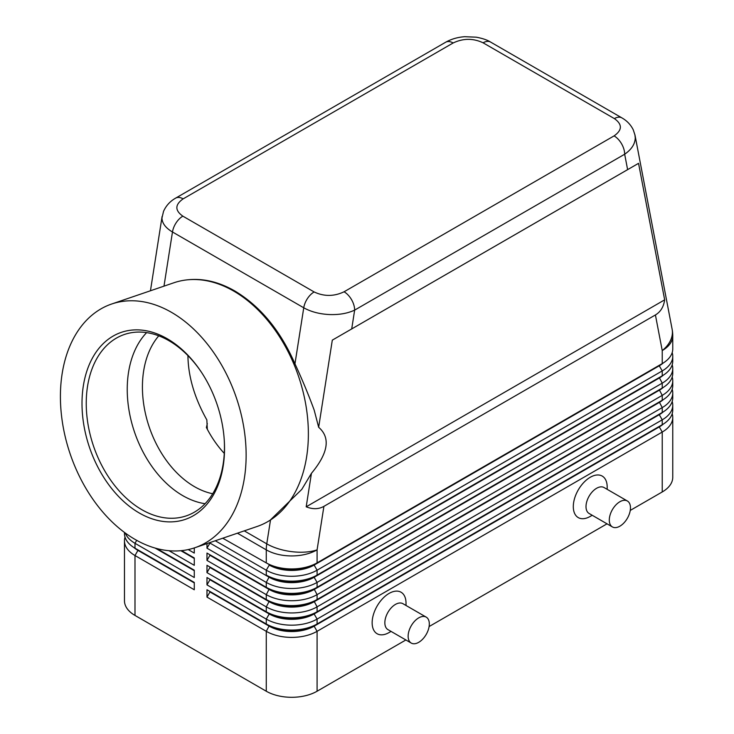 <?xml version="1.0" encoding="UTF-8"?>
<svg xmlns="http://www.w3.org/2000/svg" width="734" height="734" viewBox="0 0 734 734"><rect width="100%" height="100%" fill="white"/><g stroke="black" fill="none" stroke-linecap="round" stroke-linejoin="round"><path stroke-width="1.1" d="M212.695 493.743A89.832 61.197 71.1 0 1 194.492 486.67A89.832 61.197 71.1 0 1 145.791 415.077A89.832 61.197 71.1 0 1 158.773 335.833M183.142 198.868L453.153 42.976A14.974 8.643 60 0 0 445.666 42.233L175.655 198.125C170.132 201.235 166.095 205.648 163.535 211.355L161.966 217.998C162.113 223.246 165.609 227.907 172.472 231.99A14.974 8.643 -60 0 1 176.132 222.806A14.974 8.643 -60 0 1 182.849 216.154C174.784 210.438 174.875 204.676 183.142 198.868A14.974 8.643 -120 0 0 175.655 198.125M111.66 304.014A128.762 87.722 71.1 0 1 171.499 312.345A128.762 87.722 71.1 0 1 245.303 438.684A128.762 87.722 71.1 0 1 194.877 547.729A128.762 87.722 71.1 0 1 135.047 539.407A128.762 87.722 71.1 0 1 61.243 413.068A128.762 87.722 71.1 0 1 111.66 304.014L173.903 282.764A128.762 87.722 71.1 0 1 188.088 279.764L189.317 279.654C204.272 278.425 219.429 282.186 234.807 290.967C260.405 306.353 280.461 330.639 294.967 363.825C302.344 379.827 308.757 395.268 314.198 410.159L318.657 427.28L332.309 340.136L351.705 328.933L354.65 310.115A14.974 8.643 -120 0 0 351.558 299.683A14.974 8.643 -120 0 0 344.072 291.783C334.007 296.554 324.033 296.609 314.134 291.948A14.974 8.643 120 0 0 307.418 298.6A14.974 8.643 120 0 0 303.748 307.785C310.831 311.748 319.308 314.005 329.181 314.547C339.062 314.914 347.549 313.436 354.65 310.115L624.671 154.223C631.552 149.47 635.075 144.002 635.259 137.836L634.892 134.634M453.153 42.976C463.218 38.205 473.191 38.15 483.091 42.811L614.376 118.605C622.441 124.321 622.349 130.083 614.083 135.891A14.974 8.643 60 0 1 621.57 143.791A14.974 8.643 60 0 1 624.671 154.223L627.616 169.637L638.543 163.333L664.665 299.839C663.646 306.858 660.572 311.895 655.416 314.959L323.905 506.359C318.684 509.286 312.776 509.433 306.197 506.799L311.436 473.338L301.793 489.376L270.176 520.177A128.762 87.722 71.1 0 1 257.111 526.48L194.877 547.729M137.909 549.876A31.745 18.322 0 0 0 137.955 549.904L134.992 548.188A35.938 20.745 180 0 1 124.468 533.517L124.468 532.434M125.028 537.187A35.938 20.745 -0 0 0 124.468 540.857L124.468 600.761A35.938 20.745 -0 0 0 134.992 615.431L134.992 555.528L194.281 589.76L194.281 582.42L134.992 548.188L134.992 543.298L194.281 577.53L194.281 570.199L156.746 548.527L194.281 570.199M659.316 426.408A31.745 18.322 180 0 1 659.27 426.426L314.124 625.698A31.745 18.322 180 0 1 291.682 631.066A31.745 18.322 180 0 1 269.24 625.698L206.979 589.76L206.979 597.091L266.268 631.323A35.938 20.745 0 0 0 291.682 637.396A35.938 20.745 0 0 0 317.088 631.323L662.233 432.051A35.938 20.745 0 0 0 672.757 417.38L672.757 477.284A35.938 20.745 0 0 1 662.233 491.954L630.258 510.414M206.979 597.091L209.952 591.953L269.24 626.185A31.745 18.322 0 0 0 291.682 631.552A31.745 18.322 0 0 0 314.124 626.185L317.088 623.983A35.938 20.745 180 0 1 291.682 630.066A35.938 20.745 180 0 1 266.268 623.983L206.979 589.76M659.316 414.178A31.745 18.322 180 0 1 659.27 414.205L317.088 611.761A35.938 20.745 180 0 1 291.682 617.835A35.938 20.745 180 0 1 266.268 611.761L206.979 577.53L206.979 584.87L266.268 619.092L266.268 623.983L269.24 625.698L266.268 631.323L266.268 691.226A35.938 20.745 0 0 0 291.682 697.3A35.938 20.745 0 0 0 317.088 691.226L317.088 631.323L314.124 626.185L659.27 426.922A31.745 18.322 0 0 0 663.279 424.096M317.088 575.089A35.938 20.745 180 0 1 291.682 581.163A35.938 20.745 180 0 1 266.268 575.089L269.24 576.796A31.745 18.322 180 0 0 291.682 582.163A31.745 18.322 180 0 0 314.124 576.796L317.088 575.089L317.088 570.199L662.233 370.927A35.938 20.745 0 0 0 672.757 356.256L672.757 361.146A35.938 20.745 180 0 1 662.233 375.817L317.088 575.089M215.291 540.765L266.268 570.199A35.938 20.745 0 0 0 291.682 576.273A35.938 20.745 0 0 0 317.088 570.199L314.124 565.061L659.27 365.789A31.745 18.322 0 0 0 663.279 362.963M655.416 314.959L662.233 350.586A35.938 20.745 180 0 0 672.757 335.924L672.757 348.925A35.938 20.745 180 0 1 662.233 363.596L317.088 562.859A35.938 20.745 180 0 1 291.682 568.933A35.938 20.745 180 0 1 266.268 562.859L269.24 564.574A31.745 18.322 180 0 0 291.682 569.942A31.745 18.322 180 0 0 314.124 564.574L317.088 562.859L317.088 549.858L323.905 506.359M659.316 389.726A31.745 18.322 180 0 1 659.27 389.754L317.088 587.31A35.938 20.745 180 0 1 291.682 593.384A35.938 20.745 180 0 1 266.268 587.31L206.979 553.078L206.979 560.418L209.952 555.28L269.24 589.512A31.745 18.322 0 0 0 291.682 594.879A31.745 18.322 0 0 0 314.124 589.512L659.27 390.24A31.745 18.322 0 0 0 663.279 387.414M206.979 543.6L206.979 548.188L266.268 582.42A35.938 20.745 0 0 0 291.682 588.494A35.938 20.745 0 0 0 317.088 582.42L662.233 383.157A35.938 20.745 0 0 0 672.757 368.486L672.757 373.377A35.938 20.745 180 0 1 662.233 388.047L317.088 587.31L317.088 582.42L314.124 577.282L659.27 378.019A31.745 18.322 0 0 0 663.279 375.193M659.316 401.957A31.745 18.322 180 0 1 659.27 401.975A31.745 18.322 180 0 1 659.27 401.984L317.088 599.531A35.938 20.745 180 0 1 291.682 605.614A35.938 20.745 180 0 1 266.268 599.531L206.979 565.308L206.979 572.639L209.952 567.501L269.24 601.733A31.745 18.322 0 0 0 291.682 607.101A31.745 18.322 0 0 0 314.124 601.733L659.27 402.471A31.745 18.322 0 0 0 663.279 399.645M206.979 560.418L266.268 594.641A35.938 20.745 0 0 0 291.682 600.724A35.938 20.745 0 0 0 317.088 594.641L662.233 395.378A35.938 20.745 0 0 0 672.757 380.707L672.757 385.598A35.938 20.745 180 0 1 662.233 400.269L317.088 599.531L317.088 594.641L314.124 589.026A31.745 18.322 180 0 1 291.682 594.393A31.745 18.322 180 0 1 269.24 589.026L206.979 553.078M206.979 572.639L266.268 606.871A35.938 20.745 0 0 0 291.682 612.945A35.938 20.745 0 0 0 317.088 606.871L662.233 407.599A35.938 20.745 0 0 0 672.757 392.938L672.757 397.828A35.938 20.745 180 0 1 662.233 412.49L317.088 611.761L317.088 606.871L314.124 601.247A31.745 18.322 180 0 1 291.682 606.614A31.745 18.322 180 0 1 269.24 601.247L206.979 565.308M206.979 584.87L209.952 579.732L269.24 613.963L266.268 619.092A35.938 20.745 0 0 0 291.682 625.175A35.938 20.745 0 0 0 317.088 619.092L662.233 419.83A35.938 20.745 0 0 0 672.757 405.159L672.757 410.049A35.938 20.745 180 0 1 662.233 424.72L317.088 623.983L317.088 619.092L314.124 613.963L659.27 414.692A31.745 18.322 0 0 0 663.279 411.866M622.001 117.945A14.974 8.643 120 0 0 621.863 117.862A14.974 8.643 120 0 0 621.836 117.853C626.891 120.706 630.699 124.679 633.24 129.771L635.002 135.148L672.115 329.171A35.938 24.396 -10.8 0 1 672.417 332.071A35.938 24.396 -10.8 0 1 662.233 350.586L662.233 363.596L314.124 565.061A31.745 18.322 0 0 1 291.682 570.428A31.745 18.322 0 0 1 269.24 565.061L266.268 570.199L266.268 575.089M269.24 613.468L266.268 611.761L269.24 613.963A31.745 18.322 0 0 0 291.682 619.331A31.745 18.322 0 0 0 314.124 613.963L314.124 613.468A31.745 18.322 180 0 1 291.682 618.835A31.745 18.322 180 0 1 269.24 613.468L206.979 577.53M206.979 548.188L209.952 543.059L269.24 577.282A31.745 18.322 0 0 0 291.682 582.649A31.745 18.322 0 0 0 314.124 577.282L662.233 375.817L662.233 370.927L659.27 365.789L662.233 363.596L659.27 365.303A31.745 18.322 180 0 0 659.316 365.275M627.368 500.992L604.082 487.55A14.974 8.643 120 0 0 596.595 488.284A14.974 8.643 120 0 0 586.815 501.478A14.974 8.643 120 0 0 589.108 513.479L612.395 526.929A14.974 8.643 120 0 0 619.881 526.186A14.974 8.643 120 0 0 629.662 512.993A14.974 8.643 120 0 0 627.368 500.992A14.974 8.643 120 0 0 619.881 501.735A14.974 8.643 120 0 0 610.101 514.929A14.974 8.643 120 0 0 612.395 526.929M592.21 515.268L590.237 516.406A23.956 13.827 -60 0 1 573.3 506.625A23.956 13.827 -60 0 1 590.237 477.284A23.956 13.827 -60 0 1 607.183 487.064L607.183 489.339M411.242 643.067L387.947 629.616A14.974 8.643 -60 0 1 385.653 617.615A14.974 8.643 -60 0 1 395.433 604.421A14.974 8.643 -60 0 1 402.92 603.687L426.215 617.129A14.974 8.643 -60 0 1 428.509 629.13A14.974 8.643 -60 0 1 418.729 642.323A14.974 8.643 -60 0 1 411.242 643.067A14.974 8.643 -60 0 1 408.948 631.066A14.974 8.643 -60 0 1 418.729 617.872A14.974 8.643 -60 0 1 426.215 617.129M389.084 632.543L391.048 631.405L389.084 632.543A23.956 13.827 -60 0 1 372.147 622.762A23.956 13.827 -60 0 1 389.084 593.421A23.956 13.827 -60 0 1 406.021 603.201L406.021 605.477M188.088 279.764A128.762 87.722 71.1 0 1 233.733 291.095A128.762 87.722 71.1 0 1 306.206 407.141A128.762 87.722 71.1 0 1 270.176 520.177M224.209 439.299A95.824 65.28 71.1 0 1 186.308 515.855A95.824 65.28 71.1 0 1 141.781 509.653A95.824 65.28 71.1 0 1 86.86 415.637A95.824 65.28 71.1 0 1 124.385 334.484A95.824 65.28 71.1 0 1 168.912 340.677A95.824 65.28 71.1 0 1 201.18 371.872M167.26 338.75A98.815 67.317 71.1 0 1 200.868 371.395A98.815 67.317 71.1 0 1 224.246 439.877A98.815 67.317 71.1 0 1 139.286 513.002A98.815 67.317 71.1 0 1 83.392 385.534A98.815 67.317 71.1 0 1 167.26 338.75M205.052 503.707A95.824 65.28 71.1 0 1 182.784 495.652A95.824 65.28 71.1 0 1 130.386 417.362A95.824 65.28 71.1 0 1 146.635 332.621M187.922 355.605C188.207 376.524 194.51 397.966 206.85 419.912L207.318 429.262M207.318 423.591L206.392 427.5A89.832 61.197 71.1 0 0 224.274 453.383M318.657 427.28C330.704 437.703 328.3 453.052 311.436 473.338M672.757 356.256A35.938 20.745 0 0 0 672.197 352.586M222.741 538.215L269.24 564.574M672.757 368.486A35.938 20.745 0 0 0 672.197 364.816M659.316 377.505A31.745 18.322 180 0 1 659.27 377.533L662.233 375.817L659.27 377.533L662.233 383.157L662.233 388.047L659.27 389.754L662.233 388.047L659.27 389.754L662.233 395.378L662.233 400.269L659.27 401.975M672.757 380.707A35.938 20.745 0 0 0 672.197 377.037M269.24 589.026L266.268 587.31L269.24 589.026L266.268 594.641L266.268 599.531L269.24 601.247L266.268 599.531M672.757 392.938A35.938 20.745 0 0 0 672.197 389.268M672.757 405.159A35.938 20.745 0 0 0 672.197 401.489M662.233 491.954L662.233 432.051L659.27 426.922L662.233 424.72L662.233 419.83L659.27 414.692L662.233 412.49L662.233 407.599L659.27 401.984M209.952 543.059L209.952 542.582M209.952 555.28L209.952 554.794M209.952 567.501L209.952 567.015M209.952 579.732L209.952 579.245M188.225 549.582L194.281 553.078L194.281 547.931M194.281 557.968L181.592 550.647L194.281 557.968L194.281 565.308L169.003 550.711M266.268 691.226L134.992 615.431M672.757 417.38A35.938 20.745 0 0 0 672.197 413.719M607.027 523.828L429.106 626.552M405.874 639.965L317.088 691.226M209.952 591.953L209.952 591.466M194.281 558.455L180.867 550.711M125.285 533.04A35.938 20.745 -0 0 0 134.992 543.298L136.698 540.343M194.281 570.685L155.113 548.069M124.468 540.857A35.938 20.745 -0 0 0 134.992 555.528L137.955 550.39A31.745 18.322 180 0 1 133.946 547.564M194.281 582.906L137.955 550.39L194.281 582.42M664.665 299.839L306.197 506.799M638.543 163.333L332.309 340.136M351.705 328.933L627.616 169.637M483.091 42.811A14.974 8.643 -60 0 1 489.807 41.71A14.974 8.643 -60 0 1 490.56 42.058A14.974 8.643 -60 0 1 490.578 42.067L621.863 117.862M621.836 117.853A14.974 8.643 120 0 0 621.092 117.504A14.974 8.643 120 0 0 614.376 118.605M163.985 286.159L172.472 231.99L303.748 307.785L294.967 363.825M270.507 519.966L266.763 543.848A35.938 16.304 8.9 0 0 292.022 551.684A35.938 16.304 8.9 0 0 317.088 549.858A35.938 20.745 180 0 1 291.682 555.932A35.938 20.745 180 0 1 266.268 549.858L266.268 562.859M269.24 601.247L266.268 606.871L266.268 611.761M269.24 576.796L266.268 582.42L266.268 587.31M237.431 533.205L266.268 549.858A35.938 20.745 120 0 1 266.396 546.913A35.938 20.745 120 0 1 266.763 543.848L244.275 530.865M659.27 414.205L662.233 412.49L659.27 414.205M269.24 625.698L266.268 623.983M659.27 426.426L662.233 424.72L659.27 426.426M314.134 291.948L182.849 216.154M614.083 135.891L344.072 291.783M137.955 549.904L134.992 548.188M162.095 216.466L150.452 290.774M445.666 42.233C451.355 39.04 457.713 37.195 464.741 36.7L476.293 37.186C482.623 38.388 487.385 40.012 490.56 42.058M672.757 335.924A35.938 35.938 0 0 0 672.115 329.171"/></g></svg>
